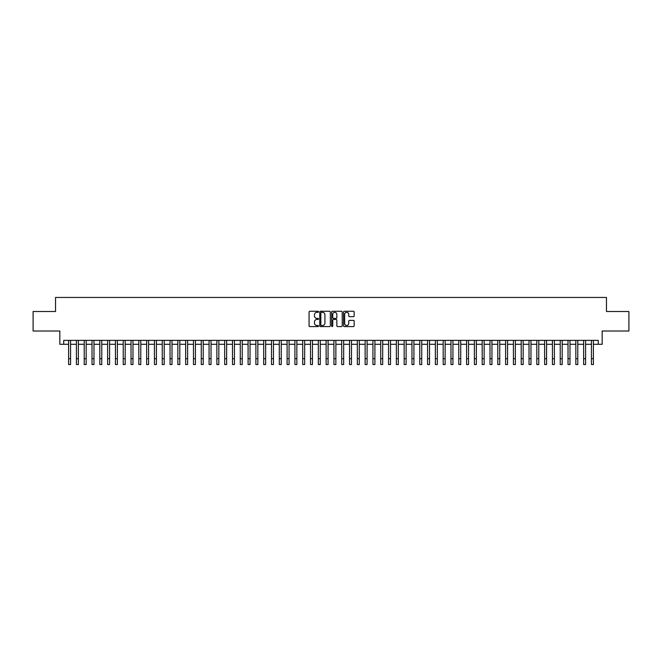 <?xml version="1.0" encoding="UTF-8"?>
<svg xmlns="http://www.w3.org/2000/svg" width="662" height="662" viewBox="0 0 662 662"><rect width="100%" height="100%" fill="white"/><g stroke="black" fill="none" stroke-linecap="round" stroke-linejoin="round"><path stroke-width="0.99" d="M318.513 311.802A0.538 0.538 0 0 0 317.975 311.264L309.841 311.264A0.77 0.77 0 0 0 309.071 312.034L309.071 325.82A0.77 0.77 0 0 0 309.841 326.581L317.975 326.581A0.538 0.538 0 0 0 318.513 326.052A0.538 0.538 0 0 0 317.975 325.514L316.924 325.514A2.449 2.449 0 0 1 314.475 323.064L314.475 321.914A2.449 2.449 0 0 1 316.924 319.456L317.975 319.456A0.538 0.538 0 0 0 318.513 318.927A0.538 0.538 0 0 0 317.975 318.389L316.924 318.389A2.449 2.449 0 0 1 314.475 315.94L314.475 314.789A2.449 2.449 0 0 1 316.924 312.34L317.975 312.34A0.538 0.538 0 0 0 318.513 311.802M353.384 316.668A0.77 0.77 0 0 0 354.153 315.898L354.153 312.034A0.77 0.77 0 0 0 353.384 311.264L344.348 311.264A0.77 0.77 0 0 0 343.578 312.034L343.578 325.82A0.77 0.77 0 0 0 344.348 326.581L353.384 326.581A0.77 0.77 0 0 0 354.153 325.82L354.153 321.144A0.77 0.77 0 0 0 353.384 320.383L349.519 320.383A0.77 0.77 0 0 0 348.75 321.144L348.75 323.461A2.052 2.052 0 0 1 346.706 325.514A2.052 2.052 0 0 1 344.654 323.461L344.654 314.384A2.052 2.052 0 0 1 346.706 312.34A2.052 2.052 0 0 1 348.75 314.384L348.75 315.898A0.77 0.77 0 0 0 349.519 316.668L353.384 316.668M63.726 344.29L63.726 340.384L598.274 340.384L598.274 344.29L602.172 344.29L602.172 331.017L628.9 331.017L628.9 311.512L606.466 311.512L606.466 297.461L55.534 297.461L55.534 311.512L33.1 311.512L33.1 331.017L59.828 331.017L59.828 344.29L68.608 344.29M330.33 312.034A0.77 0.77 0 0 0 329.56 311.264L320.524 311.264A0.77 0.77 0 0 0 319.763 312.034L319.763 325.82A0.77 0.77 0 0 0 320.524 326.581L329.56 326.581A0.77 0.77 0 0 0 330.33 325.82L330.33 312.034M332.44 311.264L341.476 311.264A0.77 0.77 0 0 1 342.237 312.034L342.237 325.82A0.77 0.77 0 0 1 341.476 326.581L337.603 326.581A0.77 0.77 0 0 1 336.842 325.82L336.842 320.226A0.77 0.77 0 0 0 336.073 319.456L333.507 319.456A0.77 0.77 0 0 0 332.746 320.226L332.746 326.052A0.538 0.538 0 0 1 332.208 326.581A0.538 0.538 0 0 1 331.67 326.052L331.67 312.034A0.77 0.77 0 0 1 332.44 311.264M70.561 344.29L76.411 344.29M78.364 344.29L84.215 344.29M86.168 344.29L92.018 344.29M93.971 344.29L99.821 344.29M101.774 344.29L107.625 344.29M109.578 344.29L115.428 344.29M117.381 344.29L123.231 344.29M125.184 344.29L131.035 344.29M132.988 344.29L138.838 344.29M140.791 344.29L146.641 344.29M148.594 344.29L154.445 344.29M156.398 344.29L162.248 344.29M164.201 344.29L170.051 344.29M172.004 344.29L177.855 344.29M179.807 344.29L185.658 344.29M187.611 344.29L193.461 344.29M195.414 344.29L201.265 344.29M203.217 344.29L209.068 344.29M211.021 344.29L216.871 344.29M218.824 344.29L224.675 344.29M226.627 344.29L232.478 344.29M234.431 344.29L240.281 344.29M242.234 344.29L248.085 344.29M250.037 344.29L255.888 344.29M257.841 344.29L263.691 344.29M265.644 344.29L271.494 344.29M273.447 344.29L279.298 344.29M281.251 344.29L287.101 344.29M289.054 344.29L294.913 344.29M296.857 344.29L302.716 344.29M304.661 344.29L310.519 344.29M312.464 344.29L318.323 344.29M320.267 344.29L326.126 344.29M328.071 344.29L333.929 344.29M335.874 344.29L341.733 344.29M343.677 344.29L349.536 344.29M351.481 344.29L357.339 344.29M359.284 344.29L365.143 344.29M367.087 344.29L372.946 344.29M374.899 344.29L380.749 344.29M382.702 344.29L388.553 344.29M390.506 344.29L396.356 344.29M398.309 344.29L404.159 344.29M406.112 344.29L411.963 344.29M413.916 344.29L419.766 344.29M421.719 344.29L427.569 344.29M429.522 344.29L435.373 344.29M437.325 344.29L443.176 344.29M445.129 344.29L450.979 344.29M452.932 344.29L458.783 344.29M460.735 344.29L466.586 344.29M468.539 344.29L474.389 344.29M476.342 344.29L482.193 344.29M484.145 344.29L489.996 344.29M491.949 344.29L497.799 344.29M499.752 344.29L505.603 344.29M507.555 344.29L513.406 344.29M515.359 344.29L521.209 344.29M523.162 344.29L529.012 344.29M530.965 344.29L536.816 344.29M538.769 344.29L544.619 344.29M546.572 344.29L552.422 344.29M554.375 344.29L560.226 344.29M562.179 344.29L568.029 344.29M569.982 344.29L575.832 344.29M577.785 344.29L583.636 344.29M585.589 344.29L591.439 344.29M593.392 344.29L598.274 344.29M321.368 312.34A0.538 0.538 0 0 0 320.83 312.869L320.83 324.976A0.538 0.538 0 0 0 321.368 325.514L322.477 325.514A2.449 2.449 0 0 0 324.926 323.064L324.926 314.789A2.449 2.449 0 0 0 322.477 312.34L321.368 312.34M336.842 314.425A2.052 2.052 0 0 0 334.79 312.373A2.052 2.052 0 0 0 332.746 314.425L332.746 317.619A0.77 0.77 0 0 0 333.507 318.389L336.073 318.389A0.77 0.77 0 0 0 336.842 317.619L336.842 314.425M68.608 358.68L70.561 358.68L70.561 364.539L68.608 364.539L68.608 340.384M70.561 358.68L70.561 340.384M76.411 364.539L78.364 364.539L76.411 364.539L76.411 340.384M78.364 364.539L78.364 340.384M84.215 364.539L86.168 364.539L84.215 364.539L84.215 340.384M86.168 364.539L86.168 340.384M92.018 364.539L93.971 364.539L92.018 364.539L92.018 340.384M93.971 364.539L93.971 340.384M99.821 364.539L101.774 364.539L99.821 364.539L99.821 340.384M101.774 364.539L101.774 340.384M107.625 364.539L109.578 364.539L107.625 364.539L107.625 340.384M109.578 364.539L109.578 340.384M115.428 364.539L117.381 364.539L115.428 364.539L115.428 340.384M117.381 364.539L117.381 340.384M123.231 364.539L125.184 364.539L123.231 364.539L123.231 340.384M125.184 364.539L125.184 340.384M131.035 364.539L132.988 364.539L131.035 364.539L131.035 340.384M132.988 364.539L132.988 340.384M138.838 364.539L140.791 364.539L138.838 364.539L138.838 340.384M140.791 364.539L140.791 340.384M146.641 364.539L148.594 364.539L146.641 364.539L146.641 340.384M148.594 364.539L148.594 340.384M154.445 364.539L156.398 364.539L154.445 364.539L154.445 340.384M156.398 364.539L156.398 340.384M162.248 364.539L164.201 364.539L162.248 364.539L162.248 340.384M164.201 364.539L164.201 340.384M170.051 364.539L172.004 364.539L170.051 364.539L170.051 340.384M172.004 364.539L172.004 340.384M177.855 364.539L179.807 364.539L177.855 364.539L177.855 340.384M179.807 364.539L179.807 340.384M185.658 364.539L187.611 364.539L185.658 364.539L185.658 340.384M187.611 364.539L187.611 340.384M193.461 364.539L195.414 364.539L193.461 364.539L193.461 340.384M195.414 364.539L195.414 340.384M201.265 364.539L203.217 364.539L201.265 364.539L201.265 340.384M203.217 364.539L203.217 340.384M209.068 364.539L211.021 364.539L209.068 364.539L209.068 340.384M211.021 364.539L211.021 340.384M216.871 364.539L218.824 364.539L216.871 364.539L216.871 340.384M218.824 364.539L218.824 340.384M224.675 364.539L226.627 364.539L224.675 364.539L224.675 340.384M226.627 364.539L226.627 340.384M232.478 364.539L234.431 364.539L232.478 364.539L232.478 340.384M234.431 364.539L234.431 340.384M240.281 364.539L242.234 364.539L240.281 364.539L240.281 340.384M242.234 364.539L242.234 340.384M248.085 364.539L250.037 364.539L248.085 364.539L248.085 340.384M250.037 364.539L250.037 340.384M255.888 364.539L257.841 364.539L255.888 364.539L255.888 340.384M257.841 364.539L257.841 340.384M263.691 364.539L265.644 364.539L263.691 364.539L263.691 340.384M265.644 364.539L265.644 340.384M271.494 364.539L273.447 364.539L271.494 364.539L271.494 340.384M273.447 364.539L273.447 340.384M279.298 364.539L281.251 364.539L279.298 364.539L279.298 340.384M281.251 364.539L281.251 340.384M287.101 364.539L289.054 364.539L287.101 364.539L287.101 340.384M289.054 364.539L289.054 340.384M294.913 364.539L296.857 364.539L294.913 364.539L294.913 340.384M296.857 364.539L296.857 340.384M302.716 364.539L304.661 364.539L302.716 364.539L302.716 340.384M304.661 364.539L304.661 340.384M310.519 364.539L312.464 364.539L310.519 364.539L310.519 340.384M312.464 364.539L312.464 340.384M318.323 364.539L320.267 364.539L318.323 364.539L318.323 340.384M320.267 364.539L320.267 340.384M326.126 364.539L328.071 364.539L326.126 364.539L326.126 340.384M328.071 364.539L328.071 340.384M333.929 364.539L335.874 364.539L333.929 364.539L333.929 340.384M335.874 364.539L335.874 340.384M341.733 364.539L343.677 364.539L341.733 364.539L341.733 340.384M343.677 364.539L343.677 340.384M349.536 364.539L351.481 364.539L349.536 364.539L349.536 340.384M351.481 364.539L351.481 340.384M357.339 364.539L359.284 364.539L357.339 364.539L357.339 340.384M359.284 364.539L359.284 340.384M365.143 364.539L367.087 364.539L365.143 364.539L365.143 340.384M367.087 364.539L367.087 340.384M372.946 364.539L374.899 364.539L372.946 364.539L372.946 340.384M374.899 364.539L374.899 340.384M380.749 364.539L382.702 364.539L380.749 364.539L380.749 340.384M382.702 364.539L382.702 340.384M388.553 364.539L390.506 364.539L388.553 364.539L388.553 340.384M390.506 364.539L390.506 340.384M396.356 364.539L398.309 364.539L396.356 364.539L396.356 340.384M398.309 364.539L398.309 340.384M404.159 364.539L406.112 364.539L404.159 364.539L404.159 340.384M406.112 364.539L406.112 340.384M411.963 364.539L413.916 364.539L411.963 364.539L411.963 340.384M413.916 364.539L413.916 340.384M419.766 364.539L421.719 364.539L419.766 364.539L419.766 340.384M421.719 364.539L421.719 340.384M427.569 364.539L429.522 364.539L427.569 364.539L427.569 340.384M429.522 364.539L429.522 340.384M435.373 364.539L437.325 364.539L435.373 364.539L435.373 340.384M437.325 364.539L437.325 340.384M443.176 364.539L445.129 364.539L443.176 364.539L443.176 340.384M445.129 364.539L445.129 340.384M450.979 364.539L452.932 364.539L450.979 364.539L450.979 340.384M452.932 364.539L452.932 340.384M458.783 364.539L460.735 364.539L458.783 364.539L458.783 340.384M460.735 364.539L460.735 340.384M466.586 364.539L468.539 364.539L466.586 364.539L466.586 340.384M468.539 364.539L468.539 340.384M474.389 364.539L476.342 364.539L474.389 364.539L474.389 340.384M476.342 364.539L476.342 340.384M482.193 364.539L484.145 364.539L482.193 364.539L482.193 340.384M484.145 364.539L484.145 340.384M489.996 364.539L491.949 364.539L489.996 364.539L489.996 340.384M491.949 364.539L491.949 340.384M497.799 364.539L499.752 364.539L497.799 364.539L497.799 340.384M499.752 364.539L499.752 340.384M505.603 364.539L507.555 364.539L505.603 364.539L505.603 340.384M507.555 364.539L507.555 340.384M513.406 364.539L515.359 364.539L513.406 364.539L513.406 340.384M515.359 364.539L515.359 340.384M521.209 364.539L523.162 364.539L521.209 364.539L521.209 340.384M523.162 364.539L523.162 340.384M529.012 364.539L530.965 364.539L529.012 364.539L529.012 340.384M530.965 364.539L530.965 340.384M536.816 364.539L538.769 364.539L536.816 364.539L536.816 340.384M538.769 364.539L538.769 340.384M544.619 364.539L546.572 364.539L544.619 364.539L544.619 340.384M546.572 364.539L546.572 340.384M552.422 364.539L554.375 364.539L552.422 364.539L552.422 340.384M554.375 364.539L554.375 340.384M560.226 364.539L562.179 364.539L560.226 364.539L560.226 340.384M562.179 364.539L562.179 340.384M568.029 364.539L569.982 364.539L568.029 364.539L568.029 340.384M569.982 364.539L569.982 340.384M575.832 364.539L577.785 364.539L575.832 364.539L575.832 340.384M577.785 364.539L577.785 340.384M583.636 364.539L585.589 364.539L583.636 364.539L583.636 340.384M585.589 364.539L585.589 340.384M591.439 364.539L593.392 364.539L591.439 364.539L591.439 340.384M593.392 364.539L593.392 340.384M76.411 358.68L78.364 358.68M84.215 358.68L86.168 358.68M92.018 358.68L93.971 358.68M99.821 358.68L101.774 358.68M107.625 358.68L109.578 358.68M115.428 358.68L117.381 358.68M123.231 358.68L125.184 358.68M131.035 358.68L132.988 358.68M138.838 358.68L140.791 358.68M146.641 358.68L148.594 358.68M154.445 358.68L156.398 358.68M162.248 358.68L164.201 358.68M170.051 358.68L172.004 358.68M177.855 358.68L179.807 358.68M185.658 358.68L187.611 358.68M193.461 358.68L195.414 358.68M201.265 358.68L203.217 358.68M209.068 358.68L211.021 358.68M216.871 358.68L218.824 358.68M224.675 358.68L226.627 358.68M232.478 358.68L234.431 358.68M240.281 358.68L242.234 358.68M248.085 358.68L250.037 358.68M255.888 358.68L257.841 358.68M263.691 358.68L265.644 358.68M271.494 358.68L273.447 358.68M279.298 358.68L281.251 358.68M287.101 358.68L289.054 358.68M294.913 358.68L296.857 358.68M302.716 358.68L304.661 358.68M310.519 358.68L312.464 358.68M318.323 358.68L320.267 358.68M326.126 358.68L328.071 358.68M333.929 358.68L335.874 358.68M341.733 358.68L343.677 358.68M349.536 358.68L351.481 358.68M357.339 358.68L359.284 358.68M365.143 358.68L367.087 358.68M372.946 358.68L374.899 358.68M380.749 358.68L382.702 358.68M388.553 358.68L390.506 358.68M396.356 358.68L398.309 358.68M404.159 358.68L406.112 358.68M411.963 358.68L413.916 358.68M419.766 358.68L421.719 358.68M427.569 358.68L429.522 358.68M435.373 358.68L437.325 358.68M443.176 358.68L445.129 358.68M450.979 358.68L452.932 358.68M458.783 358.68L460.735 358.68M466.586 358.68L468.539 358.68M474.389 358.68L476.342 358.68M482.193 358.68L484.145 358.68M489.996 358.68L491.949 358.68M497.799 358.68L499.752 358.68M505.603 358.68L507.555 358.68M513.406 358.68L515.359 358.68M521.209 358.68L523.162 358.68M529.012 358.68L530.965 358.68M536.816 358.68L538.769 358.68M544.619 358.68L546.572 358.68M552.422 358.68L554.375 358.68M560.226 358.68L562.179 358.68M568.029 358.68L569.982 358.68M575.832 358.68L577.785 358.68M583.636 358.68L585.589 358.68M591.439 358.68L593.392 358.68"/></g></svg>
